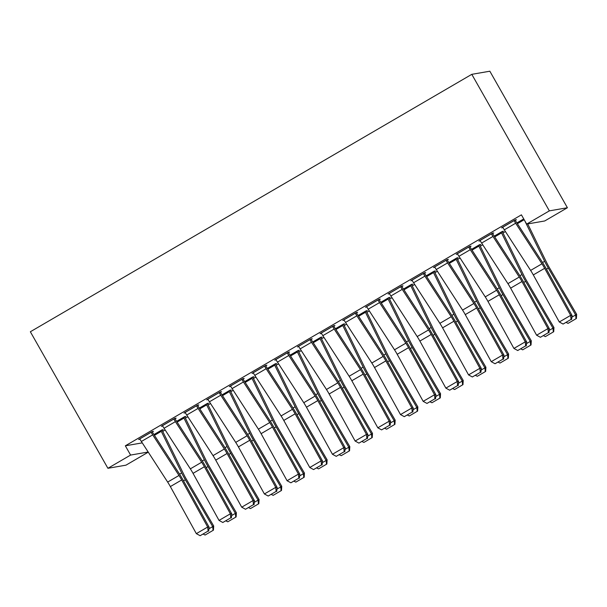 <?xml version="1.0" encoding="UTF-8"?>
<svg xmlns="http://www.w3.org/2000/svg" width="607" height="607" viewBox="0 0 607 607"><rect width="100%" height="100%" fill="white"/><g stroke="black" fill="none" stroke-linecap="round" stroke-linejoin="round"><path stroke-width="0.91" d="M162.691 431.425L165.165 429.984M185.378 418.2L187.851 416.759M208.057 404.968L210.538 403.526M230.743 391.743L233.217 390.301M253.43 378.51L255.904 377.068M276.109 365.285L278.59 363.843M298.796 352.06L301.277 350.611M321.482 338.827L323.956 337.386M344.169 325.602L346.643 324.153M366.848 312.37L369.329 310.928M389.535 299.145L392.008 297.696M412.221 285.912L414.695 284.471M434.908 272.687L437.381 271.238M457.587 259.455L460.068 258.013M480.274 246.23L482.747 244.78M502.96 232.997L505.434 231.555M148.275 452.154L125.96 465.167L107.909 468.293L130.596 455.068L148.184 452.018M142.266 442.875L125.338 445.811L521.413 214.84L526.671 224.097L544.722 220.971L567.408 207.738L489.841 71.209L471.791 74.335L30.35 331.763L107.909 468.293M184.763 417.1L185.901 416.44L184.68 416.652L176.629 421.349M175.006 418.792L176.144 418.132L174.922 418.344L161.31 426.281L162.661 425.993M230.136 390.642L231.267 389.982L230.053 390.195L222.003 394.891M220.379 392.334L221.509 391.674L220.295 391.887L206.683 399.823L208.034 399.535M275.502 364.185L276.64 363.525L275.419 363.737L267.368 368.434M265.745 365.877L266.883 365.217L265.661 365.429L252.049 373.366L253.4 373.077M320.875 337.735L322.006 337.067L320.792 337.28L312.742 341.976M311.118 339.419L312.248 338.759L311.034 338.972L297.422 346.908L298.773 346.62M366.241 311.277L367.379 310.609L366.158 310.822L358.107 315.519M356.484 312.962L357.622 312.302L356.4 312.514L342.788 320.45L344.139 320.162M411.614 284.82L412.745 284.152L411.531 284.364L403.48 289.061M401.857 286.504L402.987 285.844L401.773 286.056L388.161 293.993L389.504 293.705M456.98 258.362L458.118 257.702L456.896 257.907L448.846 262.603M447.222 260.046L448.361 259.386L447.139 259.599L433.527 267.535L434.878 267.247M502.353 231.904L503.484 231.244L502.27 231.449L494.212 236.146M492.596 233.589L493.726 232.929L492.512 233.141L478.9 241.078L480.243 240.789M515.282 220.364L516.413 219.704L515.191 219.916L501.579 227.853L502.93 227.564M523.735 218.93L516.898 222.921M469.909 246.821L471.047 246.161L469.826 246.374L456.214 254.31L457.564 254.022M479.667 245.129L480.805 244.469L479.583 244.682L471.533 249.378M424.543 273.279L425.674 272.619L424.452 272.831L410.84 280.768L412.191 280.48M434.301 271.587L435.431 270.927L434.21 271.139L426.16 275.836M379.17 299.737L380.308 299.076L379.087 299.281L365.475 307.225L366.825 306.937M388.928 298.045L390.066 297.384L388.844 297.597L380.794 302.294M333.804 326.194L334.935 325.534L333.713 325.739L320.109 333.675L321.452 333.395M343.562 324.502L344.693 323.842L343.471 324.055L335.421 328.751M288.431 352.652L289.569 351.984L288.348 352.197L274.736 360.133L276.086 359.852M298.189 350.96L299.327 350.3L298.105 350.512L290.055 355.201M243.066 379.109L244.196 378.442L242.975 378.654L229.37 386.591L230.713 386.31M252.823 377.417L253.954 376.757L252.732 376.97L244.682 381.659M197.692 405.567L198.83 404.899L197.609 405.112L183.997 413.048L185.347 412.768M207.45 403.875L208.588 403.215L207.366 403.427L199.316 408.116M152.327 432.017L153.457 431.357L152.236 431.569L138.631 439.506L139.974 439.218M162.084 430.333L163.215 429.673L161.993 429.885L153.943 434.574M125.338 445.811L130.596 455.068M526.671 224.097L549.35 210.864L471.791 74.335M567.408 207.738L549.35 210.864M502.588 227.261L502.801 227.64M457.223 253.718L457.435 254.098M411.849 280.176L412.062 280.555M366.484 306.634L366.696 307.013M321.111 333.091L321.323 333.471M275.745 359.549L275.957 359.928M230.372 386.006L230.584 386.386M207.685 399.231L207.905 399.611M162.319 425.689L162.532 426.068M514.061 220.576L514.083 220.622A9.333 1.624 59.8 0 0 515.662 223.217L541.96 263.802A13.331 2.322 -120.2 0 1 544.654 268.309L570.641 315.374L572.082 315.557L546.095 268.491A20.001 3.49 59.8 0 0 542.051 261.738L515.753 221.153A2.663 0.463 -120.2 0 1 515.305 220.409L515.062 219.984M502.717 227.193L502.74 227.238A9.333 1.624 59.8 0 0 504.318 229.833L530.617 270.418A13.331 2.322 -120.2 0 1 533.31 274.925L559.297 321.983L570.641 315.374L571.035 319.426L563.091 324.062L571.035 319.426M571.612 319.502L572.082 315.557M559.297 321.983L563.091 324.062M571.893 317.135L575.656 314.942L548.311 268.112A20.001 3.49 -120.2 0 1 544.638 261.291L524.729 220.682M576.005 318.743L575.656 314.942L576.65 314.335L576.4 318.5L568.061 323.372L566.377 322.552M527.711 223.915L546.854 262.96A13.331 2.322 59.8 0 0 549.297 267.505L576.65 314.335M491.374 233.801L491.397 233.847A9.333 1.624 59.8 0 0 492.975 236.442L519.273 277.035A13.331 2.322 -120.2 0 1 521.967 281.534L547.954 328.599L549.396 328.789L523.409 281.724A20.001 3.49 59.8 0 0 519.364 274.971L493.074 234.378A2.663 0.463 -120.2 0 1 492.618 233.642L492.383 233.217M480.031 240.418L480.061 240.463A9.333 1.624 59.8 0 0 481.632 243.058L507.93 283.644A13.331 2.322 -120.2 0 1 510.624 288.15L536.611 335.216L547.954 328.599L548.349 332.659L540.405 337.287L548.349 332.659M548.925 332.735L549.396 328.789M536.611 335.216L540.405 337.287M468.687 247.034L468.718 247.079A9.333 1.624 59.8 0 0 470.288 249.674L496.587 290.26A13.331 2.322 -120.2 0 1 499.28 294.767L525.267 341.832L526.709 342.014L500.722 294.949A20.001 3.49 59.8 0 0 496.685 288.196L470.387 247.61A2.663 0.463 -120.2 0 1 469.939 246.867L469.697 246.442M457.344 253.643L457.375 253.696A9.333 1.624 59.8 0 0 458.945 256.291L485.243 296.876A13.331 2.322 -120.2 0 1 487.937 301.375L513.924 348.441L525.267 341.832L525.662 345.884L517.725 350.52L525.662 345.884M526.239 345.96L526.709 342.014M513.924 348.441L517.725 350.52M501.132 232.117L501.162 232.162A2.663 0.463 59.8 0 1 501.557 232.913L521.952 274.523A20.001 3.49 -120.2 0 0 525.624 281.337L552.977 328.167L553.963 327.56L553.713 331.726L545.382 336.604L543.69 335.785M502.141 231.525L502.376 231.95A9.333 1.624 -120.2 0 1 503.772 234.575L524.167 276.185A13.331 2.322 59.8 0 0 526.61 280.73L553.963 327.56M549.206 330.367L552.977 328.167L553.318 331.968M478.445 245.342L478.475 245.387A2.663 0.463 59.8 0 1 478.87 246.138L499.273 287.748A20.001 3.49 -120.2 0 0 502.937 294.57L530.29 341.4L531.284 340.785L531.034 344.958L522.695 349.829L521.011 349.01M479.454 244.758L479.697 245.175A9.333 1.624 -120.2 0 1 481.085 247.8L501.481 289.418A13.331 2.322 59.8 0 0 503.931 293.963L531.284 340.785M526.527 343.592L530.29 341.4L530.632 345.201M446.008 260.259L446.031 260.304A9.333 1.624 59.8 0 0 447.602 262.899L473.9 303.492A13.331 2.322 -120.2 0 1 476.601 307.992L502.588 355.057L504.03 355.247L478.043 308.181A20.001 3.49 59.8 0 0 473.999 301.429L447.7 260.835A2.663 0.463 -120.2 0 1 447.253 260.092L447.01 259.675M434.665 266.875L434.688 266.921A9.333 1.624 59.8 0 0 436.266 269.516L462.564 310.101A13.331 2.322 -120.2 0 1 465.258 314.608L491.245 361.673L502.588 355.057L502.975 359.116L495.039 363.745L502.975 359.116M503.552 359.192L504.03 355.247M491.245 361.673L495.039 363.745M423.322 273.491L423.345 273.537A9.333 1.624 59.8 0 0 424.923 276.132L451.221 316.717A13.331 2.322 -120.2 0 1 453.915 321.224L479.902 368.29L481.343 368.472L455.356 321.407A20.001 3.49 59.8 0 0 451.312 314.654L425.014 274.068A2.663 0.463 -120.2 0 1 424.566 273.325L424.323 272.9M411.978 280.1L412.001 280.153A9.333 1.624 59.8 0 0 413.579 282.741L439.878 323.334A13.331 2.322 -120.2 0 1 442.571 327.833L468.558 374.898L479.902 368.29L480.296 372.341L472.352 376.97L480.296 372.341M480.873 372.417L481.343 368.472M468.558 374.898L472.352 376.97M455.766 258.574L455.789 258.62A2.663 0.463 59.8 0 1 456.183 259.371L476.586 300.981A20.001 3.49 -120.2 0 0 480.251 307.795L507.604 354.625L508.598 354.018L508.347 358.183L500.009 363.062L498.324 362.242M456.768 257.983L457.01 258.407A9.333 1.624 -120.2 0 1 458.399 261.033L478.802 302.643A13.331 2.322 59.8 0 0 481.245 307.188L508.598 354.018M503.84 356.825L507.604 354.625L507.953 358.426M433.079 271.799L433.102 271.845A2.663 0.463 59.8 0 1 433.504 272.596L453.899 314.206A20.001 3.49 -120.2 0 0 457.572 321.027L484.917 367.857L485.911 367.243L485.661 371.416L477.322 376.287L475.638 375.467M434.081 271.215L434.324 271.632A9.333 1.624 -120.2 0 1 435.712 274.258L456.115 315.868A13.331 2.322 59.8 0 0 458.558 320.42L485.911 367.243M481.154 370.05L484.917 367.857L485.266 371.659M400.635 286.716L400.666 286.762A9.333 1.624 59.8 0 0 402.236 289.357L428.534 329.95A13.331 2.322 -120.2 0 1 431.228 334.449L457.215 381.515L458.657 381.704L432.67 334.639A20.001 3.49 59.8 0 0 428.633 327.886L402.335 287.293A2.663 0.463 -120.2 0 1 401.88 286.55L401.644 286.132M389.292 293.333L389.322 293.378A9.333 1.624 59.8 0 0 390.893 295.973L417.191 336.559A13.331 2.322 -120.2 0 1 419.885 341.066L445.872 388.131L457.215 381.515L457.61 385.574L449.666 390.202L457.61 385.574M458.186 385.65L458.657 381.704M445.872 388.131L449.666 390.202M410.393 285.032L410.423 285.078A2.663 0.463 59.8 0 1 410.818 285.821L431.213 327.439A20.001 3.49 -120.2 0 0 434.885 334.252L462.238 381.082L463.224 380.475L462.974 384.641L454.643 389.519L452.951 388.7M411.402 284.44L411.637 284.865A9.333 1.624 -120.2 0 1 413.033 287.49L433.428 329.1A13.331 2.322 59.8 0 0 435.872 333.645L463.224 380.475M458.467 383.283L462.238 381.082L462.58 384.884M377.949 299.949L377.979 299.995A9.333 1.624 59.8 0 0 379.55 302.59L405.848 343.175A13.331 2.322 -120.2 0 1 408.541 347.682L434.529 394.747L435.97 394.929L409.991 347.864A20.001 3.49 59.8 0 0 405.946 341.111L379.648 300.526A2.663 0.463 -120.2 0 1 379.2 299.782L378.958 299.357M366.605 306.558L366.636 306.603A9.333 1.624 59.8 0 0 368.206 309.198L394.504 349.791A13.331 2.322 -120.2 0 1 397.198 354.291L423.185 401.356L434.529 394.747L434.923 398.799L426.987 403.427L434.923 398.799M435.5 398.875L435.97 394.929M423.185 401.356L426.987 403.427M387.706 298.257L387.736 298.303A2.663 0.463 59.8 0 1 388.131 299.054L408.534 340.664A20.001 3.49 -120.2 0 0 412.199 347.485L439.551 394.315L440.545 393.7L440.295 397.873L431.956 402.744L430.272 401.925M388.715 297.673L388.958 298.09A9.333 1.624 -120.2 0 1 390.347 300.715L410.742 342.325A13.331 2.322 59.8 0 0 413.192 346.878L440.545 393.7M435.788 396.508L439.551 394.315L439.893 398.116M355.27 313.174L355.292 313.22A9.333 1.624 59.8 0 0 356.87 315.815L383.161 356.408A13.331 2.322 -120.2 0 1 385.862 360.907L411.849 407.972L413.291 408.162L387.304 361.097A20.001 3.49 59.8 0 0 383.26 354.344L356.962 313.751A2.663 0.463 -120.2 0 1 356.514 313.007L356.271 312.59M343.926 319.79L343.949 319.836A9.333 1.624 59.8 0 0 345.527 322.431L371.825 363.016A13.331 2.322 -120.2 0 1 374.519 367.523L400.506 414.589L411.849 407.972L412.236 412.032L404.3 416.66L412.236 412.032M412.813 412.107L413.291 408.162M400.506 414.589L404.3 416.66M332.583 326.407L332.606 326.452A9.333 1.624 59.8 0 0 334.184 329.047L360.482 369.633A13.331 2.322 -120.2 0 1 363.176 374.14L389.163 421.197L390.604 421.387L364.617 374.322A20.001 3.49 59.8 0 0 360.573 367.569L334.275 326.983A2.663 0.463 -120.2 0 1 333.827 326.24L333.592 325.815M321.24 333.015L321.262 333.061A9.333 1.624 59.8 0 0 322.841 335.656L349.139 376.249A13.331 2.322 -120.2 0 1 351.832 380.748L377.82 427.814L389.163 421.197L389.557 425.257L381.613 429.885L389.557 425.257M390.134 425.332L390.604 421.387M377.82 427.814L381.613 429.885M309.896 339.632L309.927 339.677A9.333 1.624 59.8 0 0 311.497 342.272L337.796 382.865A13.331 2.322 -120.2 0 1 340.489 387.365L366.476 434.43L367.918 434.62L341.931 387.554A20.001 3.49 59.8 0 0 337.894 380.794L311.596 340.208A2.663 0.463 -120.2 0 1 311.141 339.465L310.905 339.047M298.553 346.248L298.583 346.293A9.333 1.624 59.8 0 0 300.154 348.888L326.452 389.474A13.331 2.322 -120.2 0 1 329.146 393.981L355.133 441.046L366.476 434.43L366.871 438.489L358.927 443.118L366.871 438.489M367.447 438.558L367.918 434.62M355.133 441.046L358.927 443.118M287.21 352.864L287.24 352.91A9.333 1.624 59.8 0 0 288.811 355.505L315.109 396.09A13.331 2.322 -120.2 0 1 317.802 400.59L343.79 447.655L345.239 447.845L319.252 400.779A20.001 3.49 59.8 0 0 315.208 394.026L288.909 353.433A2.663 0.463 -120.2 0 1 288.462 352.697L288.219 352.272M275.874 359.473L275.897 359.519A9.333 1.624 59.8 0 0 277.467 362.113L303.766 402.707A13.331 2.322 -120.2 0 1 306.467 407.206L332.446 454.271L343.79 447.655L344.184 451.714L336.248 456.343L344.184 451.714M344.761 451.79L345.239 447.845M332.446 454.271L336.248 456.343M264.531 366.089L264.553 366.135A9.333 1.624 59.8 0 0 266.132 368.73L292.43 409.315A13.331 2.322 -120.2 0 1 295.123 413.822L321.111 460.888L322.552 461.077L296.565 414.012A20.001 3.49 59.8 0 0 292.521 407.251L266.223 366.666A2.663 0.463 -120.2 0 1 265.775 365.922L265.532 365.505M253.187 372.706L253.21 372.751A9.333 1.624 59.8 0 0 254.788 375.346L281.087 415.932A13.331 2.322 -120.2 0 1 283.78 420.439L309.767 467.504L321.111 460.888L321.498 464.947L313.561 469.575L321.498 464.947M322.074 465.015L322.552 461.077M309.767 467.504L313.561 469.575M241.844 379.314L241.867 379.367A9.333 1.624 59.8 0 0 243.445 381.955L269.743 422.548A13.331 2.322 -120.2 0 1 272.437 427.047L298.424 474.113L299.866 474.302L273.878 427.237A20.001 3.49 59.8 0 0 269.834 420.484L243.536 379.891A2.663 0.463 -120.2 0 1 243.088 379.155L242.853 378.73M230.501 385.931L230.531 385.976A9.333 1.624 59.8 0 0 232.102 388.571L258.4 429.164A13.331 2.322 -120.2 0 1 261.093 433.664L287.081 480.729L298.424 474.113L298.819 478.172L290.874 482.8L298.819 478.172M299.395 478.248L299.866 474.302M287.081 480.729L290.874 482.8M219.157 392.547L219.188 392.592A9.333 1.624 59.8 0 0 220.758 395.187L247.057 435.773A13.331 2.322 -120.2 0 1 249.75 440.28L275.737 487.345L277.179 487.527L251.192 440.47A20.001 3.49 59.8 0 0 247.155 433.709L220.857 393.124A2.663 0.463 -120.2 0 1 220.402 392.38L220.166 391.963M207.814 399.163L207.844 399.209A9.333 1.624 59.8 0 0 209.415 401.804L235.713 442.389A13.331 2.322 -120.2 0 1 238.407 446.896L264.394 493.961L275.737 487.345L276.132 491.404L268.195 496.033L276.132 491.404M276.709 491.473L277.179 487.527M264.394 493.961L268.195 496.033M365.027 311.482L365.05 311.535A2.663 0.463 59.8 0 1 365.452 312.279L385.847 353.889A20.001 3.49 -120.2 0 0 389.512 360.71L416.865 407.54L417.859 406.933L417.608 411.098L409.27 415.97L407.585 415.158M366.029 310.898L366.271 311.323A9.333 1.624 -120.2 0 1 367.66 313.948L388.063 355.558A13.331 2.322 59.8 0 0 390.506 360.103L417.859 406.933M413.101 409.74L416.865 407.54L417.214 411.341M342.34 324.715L342.363 324.76A2.663 0.463 59.8 0 1 342.765 325.511L363.161 367.121A20.001 3.49 -120.2 0 0 366.833 373.942L394.186 420.765L395.172 420.158L394.922 424.331L386.591 429.202L384.899 428.383M343.35 324.13L343.585 324.548A9.333 1.624 -120.2 0 1 344.981 327.173L365.376 368.783A13.331 2.322 59.8 0 0 367.819 373.335L395.172 420.158M390.415 422.965L394.186 420.765L394.527 424.574M319.654 337.94L319.684 337.985A2.663 0.463 59.8 0 1 320.079 338.736L340.474 380.346A20.001 3.49 -120.2 0 0 344.146 387.167L371.499 433.997L372.486 433.39L372.235 437.556L363.904 442.427L362.22 441.615M320.663 337.355L320.898 337.78A9.333 1.624 -120.2 0 1 322.294 340.406L342.689 382.015A13.331 2.322 59.8 0 0 345.14 386.56L372.486 433.39M367.728 436.19L371.499 433.997L371.841 437.799M296.967 351.172L296.998 351.218A2.663 0.463 59.8 0 1 297.392 351.969L317.795 393.579A20.001 3.49 -120.2 0 0 321.46 400.4L348.813 447.222L349.807 446.615L349.556 450.789L341.217 455.66L339.533 454.84M297.976 350.588L298.219 351.005A9.333 1.624 -120.2 0 1 299.608 353.631L320.003 395.24A13.331 2.322 59.8 0 0 322.454 399.785L349.807 446.615M345.049 449.423L348.813 447.222L349.154 451.031M274.288 364.397L274.311 364.443A2.663 0.463 59.8 0 1 274.713 365.194L295.108 406.804A20.001 3.49 -120.2 0 0 298.773 413.625L326.126 460.455L327.12 459.848L326.87 464.014L318.531 468.885L316.846 468.065M275.29 363.813L275.532 364.238A9.333 1.624 -120.2 0 1 276.921 366.863L297.324 408.473A13.331 2.322 59.8 0 0 299.767 413.018L327.12 459.848M322.363 462.648L326.126 460.455L326.475 464.256M251.602 377.63L251.624 377.675A2.663 0.463 59.8 0 1 252.026 378.427L272.422 420.036A20.001 3.49 -120.2 0 0 276.094 426.858L303.447 473.68L304.433 473.073L304.183 477.246L295.852 482.117L294.16 481.298M252.611 377.038L252.846 377.463A9.333 1.624 -120.2 0 1 254.242 380.088L274.637 421.698A13.331 2.322 59.8 0 0 277.08 426.243L304.433 473.073M299.676 475.88L303.447 473.68L303.788 477.489M228.915 390.855L228.945 390.9A2.663 0.463 59.8 0 1 229.34 391.652L249.735 433.261A20.001 3.49 -120.2 0 0 253.407 440.083L280.76 486.913L281.747 486.306L281.496 490.471L273.165 495.342L271.481 494.523M229.924 390.271L230.159 390.696A9.333 1.624 -120.2 0 1 231.555 393.321L251.951 434.931A13.331 2.322 59.8 0 0 254.401 439.476L281.747 486.306M276.989 489.105L280.76 486.913L281.102 490.714M196.471 405.772L196.501 405.817A9.333 1.624 59.8 0 0 198.072 408.412L224.37 449.005A13.331 2.322 -120.2 0 1 227.064 453.505L253.051 500.57L254.5 500.76L228.513 453.695A20.001 3.49 59.8 0 0 224.469 446.942L198.17 406.349A2.663 0.463 -120.2 0 1 197.723 405.613L197.48 405.188M185.135 412.388L185.158 412.434A9.333 1.624 59.8 0 0 186.728 415.029L213.027 455.622A13.331 2.322 -120.2 0 1 215.728 460.121L241.715 507.186L253.051 500.57L253.445 504.629L245.509 509.258L253.445 504.629M254.022 504.705L254.5 500.76M241.715 507.186L245.509 509.258M206.228 404.087L206.259 404.133A2.663 0.463 59.8 0 1 206.653 404.884L227.056 446.494A20.001 3.49 -120.2 0 0 230.721 453.315L258.074 500.138L259.068 499.531L258.817 503.696L250.479 508.575L248.794 507.756M207.237 403.496L207.48 403.921A9.333 1.624 -120.2 0 1 208.869 406.546L229.264 448.156A13.331 2.322 59.8 0 0 231.715 452.701L259.068 499.531M254.31 502.338L258.074 500.138L258.415 503.947M173.792 419.005L173.814 419.05A9.333 1.624 59.8 0 0 175.393 421.645L201.691 462.231A13.331 2.322 -120.2 0 1 204.384 466.737L230.372 513.803L231.813 513.985L205.826 466.927A20.001 3.49 59.8 0 0 201.782 460.167L175.484 419.581A2.663 0.463 -120.2 0 1 175.036 418.838L174.793 418.42M162.448 425.621L162.471 425.666A9.333 1.624 59.8 0 0 164.049 428.261L190.348 468.847A13.331 2.322 -120.2 0 1 193.041 473.354L219.028 520.411L230.372 513.803L230.759 517.854L222.822 522.49L230.759 517.854M231.343 517.93L231.813 513.985M219.028 520.411L222.822 522.49M183.549 417.312L183.572 417.358A2.663 0.463 59.8 0 1 183.974 418.109L204.369 459.719A20.001 3.49 -120.2 0 0 208.042 466.54L235.387 513.37L236.381 512.763L236.131 516.929L227.792 521.8L226.108 520.981M184.551 416.728L184.794 417.146A9.333 1.624 -120.2 0 1 186.182 419.778L206.585 461.388A13.331 2.322 59.8 0 0 209.028 465.933L236.381 512.763M231.624 515.563L235.387 513.37L235.736 517.172M151.105 432.23L151.128 432.275A9.333 1.624 59.8 0 0 152.706 434.87L179.004 475.463A13.331 2.322 -120.2 0 1 181.698 479.962L207.685 527.028L209.127 527.217L183.139 480.152A20.001 3.49 59.8 0 0 179.095 473.399L152.797 432.806A2.663 0.463 -120.2 0 1 152.349 432.07L152.114 431.645M139.762 438.846L139.792 438.891A9.333 1.624 59.8 0 0 141.363 441.486L167.661 482.079A13.331 2.322 -120.2 0 1 170.355 486.579L196.342 533.644L207.685 527.028L208.08 531.087L200.135 535.715L208.08 531.087M208.656 531.163L209.127 527.217M196.342 533.644L200.135 535.715M160.863 430.545L160.885 430.591A2.663 0.463 59.8 0 1 161.287 431.342L181.683 472.952A20.001 3.49 -120.2 0 0 185.355 479.773L212.708 526.595L213.694 525.988L213.444 530.154L205.113 535.033L203.421 534.213M161.872 429.953L162.107 430.378A9.333 1.624 -120.2 0 1 163.503 433.003L183.898 474.613A13.331 2.322 59.8 0 0 186.341 479.158L213.694 525.988M208.937 528.796L212.708 526.595L213.049 530.404M514.083 220.622L502.74 227.238M541.96 263.802L530.617 270.418M544.654 268.309L533.31 274.925M515.662 223.217L504.318 229.833M516.929 222.966L523.765 218.975M546.475 269.182L548.311 268.112M542.544 262.512L544.638 261.291M517.392 223.68L524.182 219.719M491.397 233.847L480.061 240.463M519.273 277.035L507.93 283.644M521.967 281.534L510.624 288.15M492.975 236.442L481.632 243.058M468.718 247.079L457.375 253.696M496.587 290.26L485.243 296.876M499.28 294.767L487.937 301.375M470.288 249.674L458.945 256.291M494.242 236.191L501.162 232.162M523.788 282.407L525.624 281.337M519.865 275.737L521.952 274.523M494.705 236.905L501.557 232.913M471.563 249.424L478.475 245.387M501.101 295.639L502.937 294.57M497.179 288.97L499.273 287.748M472.018 250.137L478.87 246.138M446.031 260.304L434.688 266.921M473.9 303.492L462.564 310.101M476.601 307.992L465.258 314.608M447.602 262.899L436.266 269.516M423.345 273.537L412.001 280.153M451.221 316.717L439.878 323.334M453.915 321.224L442.571 327.833M424.923 276.132L413.579 282.741M448.877 262.649L455.789 258.62M478.422 308.864L480.251 307.795M474.492 302.195L476.586 300.981M449.339 263.362L456.183 259.371M426.19 275.882L433.102 271.845M455.736 322.097L457.572 321.027M451.813 315.428L453.899 314.206M426.653 276.587L433.504 272.596M400.666 286.762L389.322 293.378M428.534 329.95L417.191 336.559M431.228 334.449L419.885 341.066M402.236 289.357L390.893 295.973M403.503 289.107L410.423 285.078M433.049 335.322L434.885 334.252M429.126 328.653L431.213 327.439M403.966 289.82L410.818 285.821M377.979 299.995L366.636 306.603M405.848 343.175L394.504 349.791M408.541 347.682L397.198 354.291M379.55 302.59L368.206 309.198M380.824 302.332L387.736 298.303M410.362 348.555L412.199 347.485M406.44 341.885L408.534 340.664M381.279 303.045L388.131 299.054M355.292 313.22L343.949 319.836M383.161 356.408L371.825 363.016M385.862 360.907L374.519 367.523M356.87 315.815L345.527 322.431M332.606 326.452L321.262 333.061M360.482 369.633L349.139 376.249M363.176 374.14L351.832 380.748M334.184 329.047L322.841 335.656M309.927 339.677L298.583 346.293M337.796 382.865L326.452 389.474M340.489 387.365L329.146 393.981M311.497 342.272L300.154 348.888M287.24 352.91L275.897 359.519M315.109 396.09L303.766 402.707M317.802 400.59L306.467 407.206M288.811 355.505L277.467 362.113M264.553 366.135L253.21 372.751M292.43 409.315L281.087 415.932M295.123 413.822L283.78 420.439M266.132 368.73L254.788 375.346M241.867 379.367L230.531 385.976M269.743 422.548L258.4 429.164M272.437 427.047L261.093 433.664M243.445 381.955L232.102 388.571M219.188 392.592L207.844 399.209M247.057 435.773L235.713 442.389M249.75 440.28L238.407 446.896M220.758 395.187L209.415 401.804M358.138 315.564L365.05 311.535M387.683 361.78L389.512 360.71M383.753 355.11L385.847 353.889M358.6 316.277L365.452 312.279M335.451 328.789L342.363 324.76M364.997 375.012L366.833 373.942M361.074 368.343L363.161 367.121M335.914 329.502L342.765 325.511M312.764 342.022L319.684 337.985M342.31 388.237L344.146 387.167M338.387 381.568L340.474 380.346M313.227 342.735L320.079 338.736M290.085 355.247L296.998 351.218M319.631 401.47L321.46 400.4M315.701 394.8L317.795 393.579M290.548 355.96L297.392 351.969M267.399 368.479L274.311 364.443M296.944 414.695L298.773 413.625M293.014 408.025L295.108 406.804M267.862 369.193L274.713 365.194M244.712 381.704L251.624 377.675M274.258 427.927L276.094 426.858M270.335 421.258L272.422 420.036M245.175 382.418L252.026 378.427M222.025 394.937L228.945 390.9M251.571 441.152L253.407 440.083M247.648 434.483L249.735 433.261M222.488 395.65L229.34 391.652M196.501 405.817L185.158 412.434M224.37 449.005L213.027 455.622M227.064 453.505L215.728 460.121M198.072 408.412L186.728 415.029M199.346 408.162L206.259 404.133M228.892 454.385L230.721 453.315M224.962 447.708L227.056 446.494M199.809 408.875L206.653 404.884M173.814 419.05L162.471 425.666M201.691 462.231L190.348 468.847M204.384 466.737L193.041 473.354M175.393 421.645L164.049 428.261M176.66 421.395L183.572 417.358M206.205 467.61L208.042 466.54M202.275 460.941L204.369 459.719M177.123 422.108L183.974 418.109M151.128 432.275L139.792 438.891M179.004 475.463L167.661 482.079M181.698 479.962L170.355 486.579M152.706 434.87L141.363 441.486M153.973 434.62L160.885 430.591M183.519 480.835L185.355 479.773M179.596 474.166L181.683 472.952M154.436 435.333L161.287 431.342"/></g></svg>
